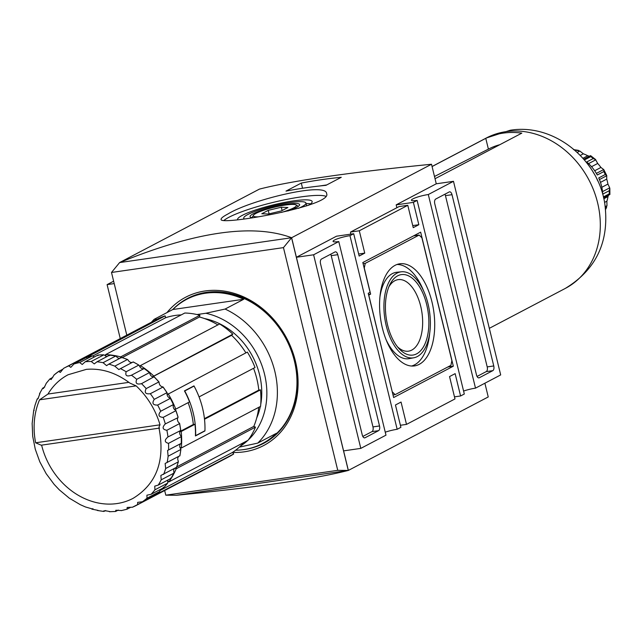 <?xml version="1.0" encoding="UTF-8"?>
<svg xmlns="http://www.w3.org/2000/svg" width="642" height="642" viewBox="0 0 642 642"><rect width="100%" height="100%" fill="white"/><g stroke="black" fill="none" stroke-linecap="round" stroke-linejoin="round"><path stroke-width="0.96" d="M228.135 213.866C223.223 216.442 220.872 218.296 221.097 219.42C219.219 225.872 333.054 205.954 326.618 193.699C326.746 181.485 250.749 199.935 228.135 213.866M325.831 196.267A54.305 8.402 -13.7 0 0 281.549 200.465A54.305 8.402 -13.7 0 0 228.961 217.253A54.305 8.402 -13.7 0 0 223.809 220.543M308.433 205.32A38.4 5.939 -13.7 0 0 312.156 201.532A38.4 5.939 -13.7 0 0 283.716 202.583A38.4 5.939 -13.7 0 0 242.395 215.311A38.4 5.939 -13.7 0 0 237.54 219.725A38.4 5.939 -13.7 0 0 237.556 219.797M243.888 218.737A38.4 5.939 -13.7 0 0 243.302 219.034A38.4 5.939 -13.7 0 0 243.214 219.091M310.616 203.875A38.4 5.939 -13.7 0 0 306.065 203.578M298.482 208.321A32.004 4.951 -13.7 0 0 305.937 203.049A32.004 4.951 -13.7 0 0 282.239 203.923A32.004 4.951 -13.7 0 0 247.804 214.532A32.004 4.951 -13.7 0 0 243.759 218.208A32.004 4.951 -13.7 0 0 244.425 218.922M287.849 210.993A25.52 3.948 -13.7 0 0 299.621 204.95A25.52 3.948 -13.7 0 0 281.822 205.071A25.52 3.948 -13.7 0 0 253.285 213.738A25.52 3.948 -13.7 0 0 250.244 216.988A25.52 3.948 -13.7 0 0 252.651 217.71M395.071 265.339A51.585 26.86 81.8 0 0 381.244 322.782A51.585 26.86 81.8 0 0 413.954 365.98A51.585 26.86 81.8 0 0 433.719 311.009A51.585 26.86 81.8 0 0 399.204 263.886A51.585 26.86 81.8 0 0 395.071 265.339M411.618 366.02A51.392 26.755 81.8 0 0 429.699 333.118M423.608 290.946A51.392 26.755 81.8 0 0 396.949 264.504M401.411 271.791A43.447 22.622 81.8 0 0 396.973 273.147A43.447 22.622 81.8 0 0 385.505 322.436A43.447 22.622 81.8 0 0 413.833 357.779A43.447 22.622 81.8 0 0 429.53 311.619A43.447 22.622 81.8 0 0 401.411 271.791L396.796 272.264A43.64 22.719 81.8 0 0 392.342 273.628A43.64 22.719 81.8 0 0 379.895 297.174M386.011 339.522A43.64 22.719 81.8 0 0 409.267 358.629L413.833 357.779M397.51 346.84A36.137 18.811 81.8 0 0 408.497 351.166A36.137 18.811 81.8 0 0 421.954 312.71A36.137 18.811 81.8 0 0 398.168 279.639A36.137 18.811 81.8 0 0 394.878 280.714A36.137 18.811 81.8 0 0 388.843 286.894M397.631 275.843A40.639 21.162 81.8 0 0 389.766 284.815A40.639 21.162 81.8 0 0 398.979 348.574A40.639 21.162 81.8 0 0 428.864 321.345A40.639 21.162 81.8 0 0 397.631 275.843M392.366 391.909L395.143 394.653L450.909 365.362L451.864 360.66L421.914 237.797L419.146 235.052L365.242 263.364L364.287 268.067L370.635 294.124L368.773 295.103L392.27 391.925M368.5 294.437L370.635 294.124M363.107 263.669L365.242 263.364M413.625 235.847L419.146 235.052M393.008 394.958L395.143 394.653M368.227 293.29L393.634 397.542L453.324 366.197L420.646 232.163L362.826 262.53L370.089 292.311L368.227 293.29M447.803 366.991L453.324 366.197M477.038 376.445L486.251 371.606A3.876 2.022 81.8 0 0 487.206 366.903L445.452 195.633A3.876 2.022 81.8 0 0 444.93 194.205M476.508 375.016A3.876 2.022 81.8 0 0 478.932 377.873A3.876 2.022 81.8 0 0 479.285 377.761L492.807 370.659A3.876 2.022 81.8 0 0 493.762 365.956L452.008 194.686A3.876 2.022 81.8 0 0 449.593 191.83A3.876 2.022 81.8 0 0 449.239 191.942L435.717 199.044A3.876 2.022 81.8 0 0 434.762 203.747L476.508 375.016M362.802 436.44L372.015 431.609A3.876 2.022 81.8 0 0 372.97 426.906L331.216 255.636A3.876 2.022 81.8 0 0 330.694 254.208M320.527 263.75L362.273 435.019A3.876 2.022 81.8 0 0 364.696 437.876A3.876 2.022 81.8 0 0 365.049 437.764L378.571 430.662A3.876 2.022 81.8 0 0 379.526 425.959L337.772 254.689A3.876 2.022 81.8 0 0 335.357 251.833A3.876 2.022 81.8 0 0 335.004 251.945L321.482 259.047A3.876 2.022 81.8 0 0 320.527 263.75M166.952 312.598A83.789 70.347 62.3 0 1 185.666 297.23A83.789 70.347 62.3 0 1 205.023 290.978A83.789 70.347 62.3 0 1 291.869 349.705A83.789 70.347 62.3 0 1 263.589 445.58A83.789 70.347 62.3 0 1 232.516 452.417M463.588 391.05A11.636 1.798 -13.7 0 1 475.505 388.145L428.302 194.534A11.636 1.798 166.3 0 0 416.843 197.287A11.636 1.798 166.3 0 0 411.402 200.232A11.636 1.798 166.3 0 0 417.115 200.416L413.384 202.374L396.178 204.862L396.876 207.727M400.399 425.269L406.498 424.394L454.985 398.923L449.544 376.581L455.138 373.644L460.579 395.978L464.31 394.019L417.115 200.416M338.783 241.561L313.609 254.786L360.804 448.389L385.978 435.164L338.783 241.561A11.636 1.798 166.3 0 1 333.07 241.376A11.636 1.798 166.3 0 1 338.503 238.431A11.636 1.798 166.3 0 1 349.97 235.678L397.165 429.289A11.636 1.798 -13.7 0 0 385.256 432.194M406.498 424.394L401.049 402.053L395.456 404.99L400.897 427.331L397.165 429.289M358.645 254.007L364.744 253.125L359.295 230.783L350.58 232.043L350.596 234.169M350.58 232.043L399.067 206.572L407.79 205.312L359.295 230.783M475.505 388.145L500.68 374.92L453.485 181.317L428.302 194.534M114.212 283.587L107.102 284.615L120.263 338.591M113.626 281.188L107.102 284.615M337.748 470.337L348.293 470.434L291.564 237.733L283.459 247.619L337.748 470.337L165.796 495.183L176.333 495.271L348.293 470.434M291.564 237.733L119.613 262.578L111.499 272.465L126.787 335.164M164.665 490.528L165.796 495.183M283.459 247.619L111.499 272.465M484.887 383.218L488.241 396.949L348.357 470.426L176.269 495.287C257.803 487.206 315.166 478.916 348.357 470.426L291.628 237.725L431.512 164.248C349.978 172.329 292.624 180.619 259.424 189.109L119.548 262.586L291.628 237.725C252.86 223.344 195.497 231.634 119.548 262.586L119.556 262.642M453.485 181.317L436.271 183.797L431.512 164.248M364.744 253.125L359.151 256.062L353.702 233.72L336.496 236.208L296.395 257.265L343.59 450.877L360.804 448.389M436.271 183.797L396.178 204.862M325.984 185.329A581.845 488.546 -117.7 0 0 285.995 191.107L301.291 183.074A581.845 488.546 62.3 0 1 341.279 177.296L325.984 185.329M281.453 210.905L268.388 214.019L261.784 213.746L268.244 210.351L281.308 207.23L287.913 207.51L281.453 210.905M281.413 212.43A22.197 3.435 -13.7 0 0 296.018 204.91A22.197 3.435 -13.7 0 0 278.315 206.315A22.197 3.435 -13.7 0 0 256.094 213.337A22.197 3.435 -13.7 0 0 253.421 215.295A22.197 3.435 -13.7 0 0 258.116 216.835M269.102 213.85L268.244 210.351M282.119 210.552L281.308 207.23M301.291 183.074L302.551 188.25M319.106 186.052L326.698 184.952M413.384 202.374L418.833 224.716L413.239 227.653L407.79 205.312M460.579 395.978L454.488 396.86M418.833 224.716L412.734 225.591M353.702 233.72L349.97 235.678M313.609 254.786L296.395 257.265M39.973 393.273C38.624 397.27 37.822 399.067 37.557 398.674L38.424 398.225M37.589 399.083L37.156 399.019L37.557 398.674M159.031 428.174L41.192 445.195L35.631 442.787A73.702 61.881 62.3 0 1 39.555 399.822L47.989 394.044A69.817 58.623 62.3 0 1 68.132 374.735L86.397 369.351C101.532 368.099 116.017 372.673 129.853 383.065L136.128 385.874A73.702 61.881 62.3 0 1 160.018 424.819C158.799 427.066 158.654 428.142 159.601 428.021M158.967 427.909C165.331 460.418 156.696 483.899 133.063 498.361A69.817 58.623 62.3 0 1 41.61 445.131M97.993 355.684L97.945 355.082L85.266 361.743L82.232 364.479L79.656 362.553L92.408 355.877L86.71 357.297M86.863 357.979L86.67 357.313L73.99 363.974L70.805 367.344L68.742 365.876L77.209 361.205A77.578 65.139 62.3 0 1 81.422 359.215M77.209 361.205L64.521 367.866A77.578 65.139 62.3 0 0 63.526 368.404L60.324 372.424L58.671 371.413L62.707 369.286M58.566 371.493A77.578 65.139 62.3 0 0 54.185 374.904L51.111 379.566L49.835 378.989L52.796 377.376M43.447 388.546L42.597 388.29L42.958 387.993C43.359 388.892 44.459 387.319 46.256 383.282L49.835 378.989M37.156 399.019L35.021 405.262L33.649 410.832L34.146 410.471M33.649 410.832L32.164 423.383M32.148 423.383L32.702 436.311L35.278 449.231L39.796 461.791L46.136 473.611M46.136 473.619L54.121 484.357L59.281 489.822L69.28 498.152L80.234 504.652L85.482 506.971L91.975 508.849M98.138 510.398L91.822 509.13M109.983 511.61C105.713 510.687 103.787 510.583 104.189 511.305L103.715 511.433L103.972 510.743M118.321 510.093L115.568 511.465L115.833 510.262L121.539 510.542M130.679 507.292L127.02 509.202L127.18 507.437L132.461 507.22A77.578 65.139 62.3 0 0 136.674 505.23A77.578 65.139 62.3 0 0 137.669 504.692L137.645 502.365L142.412 501.755L155.091 495.086L154.658 494.509M160.043 489.597A3.876 3.258 -117.7 0 0 159.962 490.4L159.697 491.523L147.01 498.192L146.922 495.191L151.095 494.3L163.774 487.639L163.309 487.214M167.963 479.991A3.876 3.258 -117.7 0 0 167.755 480.714A3.876 3.258 -117.7 0 0 167.747 482.038L167.626 483.153L154.939 489.814L154.73 486.138L158.237 485.095L170.924 478.434L170.451 478.17M174.223 468.861A3.876 3.258 -117.7 0 0 173.894 472.087L173.902 473.154L161.222 479.823L160.853 475.465L175.876 467.657M178.645 456.534A3.876 3.258 -117.7 0 0 177.858 457.995A3.876 3.258 -117.7 0 0 178.203 460.844L178.34 461.847L165.66 468.508L165.138 463.476L179.399 455.981M179.888 455.86L180.9 449.416L168.116 456.229L167.57 450.475L180.932 443.518A3.876 3.258 -117.7 0 0 179.953 447.41A3.876 3.258 -117.7 0 0 180.554 448.654L180.803 449.569A77.578 65.139 62.3 0 1 179.8 455.932M180.875 435.886L181.204 436.696L168.525 443.357C164.408 442.258 164.224 440.123 167.971 436.945L180.418 430.622A3.876 3.258 -117.7 0 0 179.832 431.689A3.876 3.258 -117.7 0 0 180.875 435.886L181.204 436.696A77.578 65.139 62.3 0 1 181.261 443.309L180.932 443.518M179.15 422.934L179.551 423.608L166.872 430.268C162.482 429.53 161.961 427.411 165.315 423.905L177.874 417.709A3.876 3.258 -117.7 0 0 177.569 420.454A3.876 3.258 -117.7 0 0 179.15 422.934L179.551 423.608A77.578 65.139 62.3 0 1 180.651 430.276L180.418 430.622M175.435 410.182L175.884 410.711L163.204 417.372C158.598 417.051 157.763 415.005 160.701 411.241L173.38 404.58L173.38 405.15A3.876 3.258 -117.7 0 0 174.391 409.355A3.876 3.258 -117.7 0 0 175.435 410.182L175.884 410.711A77.578 65.139 62.3 0 1 178.003 417.236L177.874 417.709M169.841 398.032L170.315 398.401L157.627 405.062C152.892 405.198 151.769 403.296 154.257 399.356L166.936 392.695L167.072 393.345A3.876 3.258 -117.7 0 0 167.097 394.67A3.876 3.258 -117.7 0 0 169.841 398.032L170.315 398.401A77.578 65.139 62.3 0 1 173.38 404.58L173.38 405.15M162.546 386.837L163.004 387.046L150.324 393.707C145.533 394.332 144.153 392.631 146.175 388.603L158.863 381.942L159.144 382.64A3.876 3.258 -117.7 0 0 160.155 385.393A3.876 3.258 -117.7 0 0 162.546 386.837L163.004 387.046A77.578 65.139 62.3 0 1 166.936 392.695L167.072 393.345M153.759 376.942L141.513 383.659C136.746 384.783 135.149 383.33 136.714 379.302L149.401 372.641L149.827 373.371A3.876 3.258 -117.7 0 0 152.547 376.75A3.876 3.258 -117.7 0 0 153.759 376.942L154.192 376.998A77.578 65.139 62.3 0 1 158.863 381.942L159.144 382.64M85.266 361.743A77.578 65.139 62.3 0 1 91.212 361.486L94.27 363.902L97.006 361.791A77.578 65.139 62.3 0 1 103.057 362.69L106.58 365.635L108.859 364.11A77.578 65.139 62.3 0 1 114.822 366.149L118.834 369.583L120.455 368.628A77.578 65.139 62.3 0 1 126.161 371.742C125.03 375.682 126.787 376.838 131.45 375.209L131.056 375.418M167.097 394.67L247.355 352.097A77.578 65.139 62.3 0 1 255.01 367.521L199.06 396.908A77.578 65.139 -117.7 0 0 193.964 385.89L184.447 390.89A77.578 65.139 -117.7 0 1 189.542 401.908L175.748 409.155L174.391 409.355M204.445 431.015L204.942 430.942A77.578 65.139 -117.7 0 0 204.501 419.25L260.459 389.863L258.798 390.103A75.636 63.51 -117.7 0 0 253.558 368.291M204.942 430.942L195.433 435.942A77.578 65.139 -117.7 0 0 194.991 424.25L193.33 424.49A75.636 63.51 -117.7 0 0 188.09 402.67M196.982 314.54L205.849 313.256L225.093 309.059L243.743 299.26L172.834 309.508L154.184 319.307L156.961 319.315M225.093 309.059A81.462 68.397 62.3 0 1 257.771 443.092L276.421 433.302A81.462 68.397 -117.7 0 1 262.506 443.518A81.462 68.397 -117.7 0 1 235.63 450.219M257.771 443.092L239.867 447.017M243.743 299.26A81.462 68.397 -117.7 0 0 205.568 293.217A81.462 68.397 -117.7 0 0 186.75 299.284L187.681 298.795A81.462 68.397 62.3 0 1 206.499 292.728A81.462 68.397 62.3 0 1 290.93 349.818A81.462 68.397 62.3 0 1 263.437 443.028L262.506 443.518M151.44 322.212A81.462 68.397 62.3 0 1 154.184 319.307M186.75 299.284A81.462 68.397 -117.7 0 0 172.834 309.508M128.914 382.351L47.989 394.044M170.997 478.378L173.902 473.154A77.578 65.139 62.3 0 1 170.924 478.434M163.83 487.599L167.626 483.153A77.578 65.139 62.3 0 1 163.774 487.639M137.669 504.692L150.356 498.031A77.578 65.139 62.3 0 1 149.353 498.569L132.364 507.26M104.189 511.305L105.657 510.534M92.336 508.986L92.946 508.665M120.351 358.075L120.64 356.896L199.903 315.262L199.477 317.012L122.221 357.594M91.212 361.486L103.9 354.825L104.855 355.379A3.876 3.258 -117.7 0 0 105.914 356.19L105.537 354.649A77.578 65.139 62.3 0 1 120.64 356.896M105.914 356.19A3.876 3.258 -117.7 0 0 106.989 356.551M103.057 362.69L115.737 356.029L116.579 356.671A3.876 3.258 -117.7 0 0 119.733 358.397M155.115 495.078L159.697 491.523A77.578 65.139 62.3 0 1 155.091 495.086M176.398 467.689L178.34 461.847A77.578 65.139 62.3 0 1 176.317 467.761M126.161 371.742L138.841 365.073L139.418 365.804A3.876 3.258 -117.7 0 0 140.044 367.039A3.876 3.258 -117.7 0 0 143.76 368.652L144.137 368.548A77.578 65.139 62.3 0 1 149.401 372.641L149.827 373.371M132.838 362.224L133.135 361.968A77.578 65.139 62.3 0 1 138.841 365.073L133.247 361.936M121.338 357.835L121.539 357.45A77.578 65.139 62.3 0 1 127.509 359.488L121.643 357.417M114.822 366.149L127.509 359.488L128.215 360.186A3.876 3.258 -117.7 0 0 130.286 362.2A3.876 3.258 -117.7 0 0 132.292 362.417M109.605 355.636L109.686 355.13A77.578 65.139 62.3 0 1 115.737 356.029L109.782 355.106M97.945 355.082A77.578 65.139 62.3 0 1 103.9 354.825L98.017 355.058M86.67 357.313A77.578 65.139 62.3 0 1 92.344 355.893L93.395 356.35A3.876 3.258 -117.7 0 0 94.446 356.928M136.714 379.302A77.578 65.139 62.3 0 0 131.45 375.209L144.137 368.548M108.859 364.11L121.539 357.45M97.006 361.791L109.686 355.13M42.958 387.993L44.699 387.078M85.924 357.706L165.138 315.856L165.596 317.742L92.817 355.965M181.196 314.909A75.636 63.51 -117.7 0 0 165.596 317.742M105.537 354.649L184.808 313.015A77.578 65.139 62.3 0 1 199.903 315.262M217.895 324.9A75.636 63.51 -117.7 0 0 199.477 317.012M140.044 367.039L140.397 365.603L219.66 323.969A77.578 65.139 62.3 0 1 232.805 334.177L152.547 376.75M245.902 352.859A75.636 63.51 -117.7 0 0 231.593 335.325L152.66 376.782M231.593 335.325L232.805 334.177M193.33 424.49L179.88 431.552M194.991 424.25L181.188 431.496L179.832 431.689M179.953 447.41L181.317 448.012L260.58 406.378A77.578 65.139 62.3 0 0 260.459 389.863M175.21 468.339L176.197 468.772L255.468 427.139L253.799 426.408L176.702 466.903M253.799 426.408A75.636 63.51 -117.7 0 0 258.742 407.341M167.755 480.714L168.758 481.949L248.021 440.316A77.578 65.139 62.3 0 0 255.468 427.139M154.361 495.472L233.712 453.95L232.484 452.433L159.962 490.528M232.484 452.433A75.636 63.51 -117.7 0 0 243.832 442.523M204.445 318.544A67.883 56.994 62.3 0 1 260.748 404.348M260.331 406.506A67.883 56.994 62.3 0 1 256.696 418.014M77.393 361.109A77.578 65.139 62.3 0 1 77.578 361.013L156.849 319.371A77.578 65.139 62.3 0 1 165.138 315.856M233.712 453.95A77.578 65.139 62.3 0 1 228.993 456.735L149.73 498.369A77.578 65.139 62.3 0 1 149.538 498.473M77.578 361.013A77.578 65.139 62.3 0 1 85.876 357.49M120.455 368.628L133.135 361.968M176.197 468.772A77.578 65.139 62.3 0 1 168.758 481.949M154.449 495.584A77.578 65.139 62.3 0 1 149.73 498.369M181.188 431.496A77.578 65.139 62.3 0 1 181.317 448.012M168.084 393.731A77.578 65.139 62.3 0 1 175.748 409.155M140.397 365.603A77.578 65.139 62.3 0 1 153.534 375.811M205.849 313.256A73.702 61.881 62.3 0 1 262.522 367.232A73.702 61.881 62.3 0 1 248.302 439.939M247.74 440.468A73.702 61.881 62.3 0 1 240.349 446.182M258.798 390.103L204.437 418.656M184.736 390.97L194.053 386.075A77.578 65.139 -117.7 0 1 204.95 430.75L195.625 435.645A77.578 65.139 -117.7 0 0 184.736 390.97L184.511 391.002M194.053 386.075L193.451 386.163M605.534 208.955A38.793 32.573 62.3 0 0 605.534 208.939L606.979 205.713L606.883 201.187A34.909 29.315 -117.7 0 0 608.022 196.564L608.504 195.216M599.451 179.559L606.754 175.723L605.278 174.504L598.745 177.93A38.793 32.573 -117.7 0 1 602.702 194.149L609.226 190.722L609.844 188.387L609.9 194.478L603.584 197.8M601.819 187.295L607.926 184.085L609.707 187.841L602.509 191.621M607.926 184.085A34.909 29.315 -117.7 0 0 606.714 179.11L606.738 175.547L603.825 169.689L603.817 171.566A38.793 32.573 62.3 0 1 605.278 174.504M594.677 170.74L600.928 167.458L603.689 169.552L596.378 173.388M600.928 167.458A34.909 29.315 -117.7 0 0 597.686 163.461L595.479 159.433L590.584 155.637L583.779 159.208M584.413 159.946L590.76 156.616L590.536 155.741M582.96 158.277L587.759 155.757L589.476 156.215M587.759 155.757A34.909 29.315 -117.7 0 0 583.353 153.815L579.822 151.022L576.412 150.292A38.793 32.573 62.3 0 0 574.558 149.987M488.401 149.129L485.769 138.343A84.953 71.326 62.3 0 1 503.159 133.127A84.953 71.326 62.3 0 1 521.826 133.135L435.035 178.717M432.074 166.551L485.769 138.343M603.817 171.566L597.293 175.001A38.793 32.573 -117.7 0 0 586.724 161.985L593.256 158.55L595.792 159.826L588.57 163.622M609.756 194.446L609.25 193.86A38.793 32.573 62.3 0 0 609.226 190.722M593.248 172.353A38.793 32.573 62.3 0 1 597.718 180.867M499.757 144.723A74.111 62.226 -117.7 0 0 489.236 148.711L434.49 176.478M478.555 377.865L479.285 377.761M445.452 195.633L452.008 194.686M487.206 366.903L493.762 365.956M486.251 371.606L492.807 370.659M331.216 255.636L337.772 254.689M372.97 426.906L379.526 425.959M372.015 431.609L378.571 430.662M364.319 437.868L365.049 437.764M172.65 309.605A81.847 68.726 62.3 0 1 206.411 292.351A81.847 68.726 62.3 0 1 295.023 362.208A81.847 68.726 62.3 0 1 242.435 449.761M73.99 363.974A77.578 65.139 62.3 0 1 79.656 362.553M63.502 368.42L64.521 367.866A77.578 65.139 62.3 0 1 68.742 365.876M147.01 498.192A77.578 65.139 62.3 0 1 142.412 501.755M154.939 489.814A77.578 65.139 62.3 0 1 151.095 494.3M161.222 479.823A77.578 65.139 62.3 0 1 158.237 485.095M165.66 468.508A77.578 65.139 62.3 0 1 163.638 474.422M168.116 456.229A77.578 65.139 62.3 0 1 167.113 462.593M168.525 443.357A77.578 65.139 62.3 0 1 168.573 449.97M166.872 430.268A77.578 65.139 62.3 0 1 167.971 436.945M163.204 417.372A77.578 65.139 62.3 0 1 165.315 423.905M157.627 405.062A77.578 65.139 62.3 0 1 160.701 411.241M150.324 393.707A77.578 65.139 62.3 0 1 154.257 399.356M141.513 383.659A77.578 65.139 62.3 0 1 146.175 388.603M136.128 385.874L39.555 399.822M160.018 424.819L35.631 442.787M605.245 206.62L606.979 205.713M604.563 202.407L606.883 201.187M603.817 198.771L608.022 196.564M600.487 182.376L606.714 179.11M591.531 166.695L597.686 163.461M580.304 155.412L583.353 153.815M577.222 152.387L579.822 151.022M505.96 131.658A84.953 71.326 62.3 0 1 594.01 191.196A84.953 71.326 62.3 0 1 565.329 288.402C596.426 269.455 609.595 241.296 604.828 203.907C598.376 159.248 553.853 123.039 510.197 130.262L486.339 137.99A84.953 71.326 62.3 0 1 505.96 131.658M590.76 156.616A38.793 32.573 62.3 0 1 593.256 158.55M575.473 150.782L576.412 150.292M603.376 196.95L609.25 193.86M243.759 218.208L243.952 218.986M305.937 203.049L306.635 205.905M253.421 215.295L251.961 217.63M296.018 204.91L298.394 206.315M58.671 371.413L53.96 375.056M42.597 388.29L39.491 393.787M97.383 510.486L103.715 511.433M109.421 511.738L115.568 511.465M121.21 510.647L127.02 509.202M150.356 498.023L149.353 498.569M181.301 436.528L181.349 443.253M179.64 423.455L180.755 430.236M175.964 410.575L178.115 417.22M170.387 398.281L173.517 404.58M163.092 386.957L167.089 392.711M154.281 376.926L159.031 381.958M144.233 368.5L149.586 372.657M606.626 207.406L605.583 209.444M573.515 149.602L578.418 150.348M486.339 137.99L432.058 166.495M565.337 288.402L489.324 328.327"/></g></svg>
